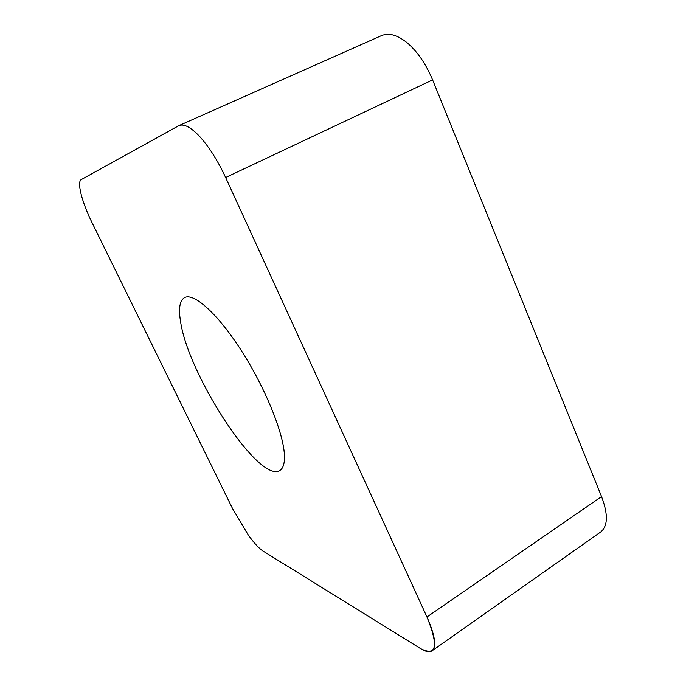 <?xml version="1.0" encoding="UTF-8"?>
<svg xmlns="http://www.w3.org/2000/svg" width="686" height="686" viewBox="0 0 686 686"><rect width="100%" height="100%" fill="white"/><g stroke="black" fill="none" stroke-linecap="round" stroke-linejoin="round"><path stroke-width="1.03" d="M420.604 648.613L263.03 551.055C259.034 548.457 254.137 543.132 248.315 535.071L232.708 508.901L92.173 222.907C82.046 202.533 76.6 181.799 81.308 179.569L178.995 125.581C183.977 123.557 190.905 127.244 199.798 136.651C209.161 147.01 217.771 160.627 225.634 177.511L426.958 616.963C435.061 635.408 436.75 646.692 432.043 650.817C429.505 652.48 425.689 651.743 420.604 648.613L263.03 551.055C259.034 548.457 254.137 543.132 248.315 535.071L232.708 508.901L92.173 222.907C82.046 202.533 76.6 181.799 81.308 179.569L178.514 125.821C183.479 123.3 190.571 126.91 199.798 136.651C209.161 147.01 217.771 160.627 225.634 177.511L426.958 616.963C438.74 646.118 436.622 656.665 420.604 648.613M284.407 454.844C283.421 432.746 265.07 387.496 241.343 350.58C217.634 313.571 193.778 292.45 184.577 297.595C179.663 300.537 178.334 308.623 180.607 321.845C188.453 375.345 258.991 483.759 279.802 470.493C283.267 468.435 284.801 463.222 284.407 454.844M432.043 650.817L600.679 531.993C607.942 526.119 608.233 514.32 601.553 496.595L432.6 79.902C425.98 64.047 417.551 51.707 407.287 42.892C397.443 34.96 388.842 32.534 381.493 35.621L178.995 125.581M426.958 616.963L601.553 496.595M432.6 79.902L225.634 177.511"/></g></svg>
